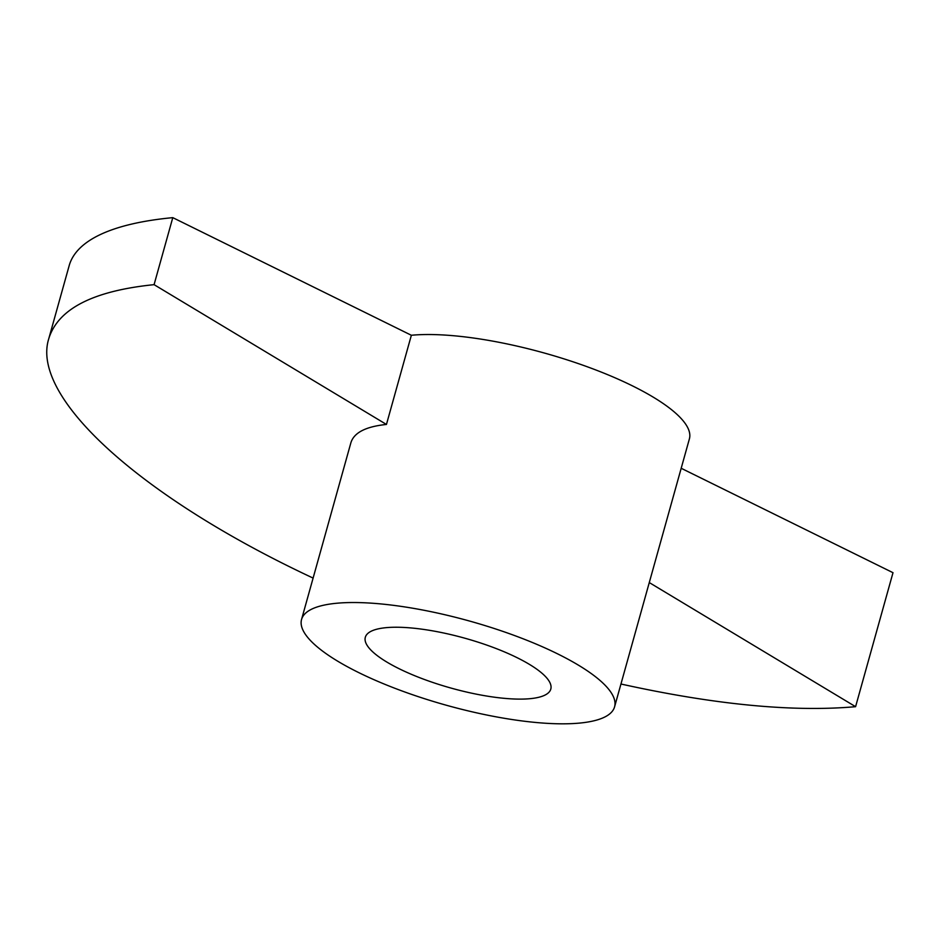 <?xml version="1.0" encoding="UTF-8"?>
<svg xmlns="http://www.w3.org/2000/svg" width="940" height="940" viewBox="0 0 940 940"><rect width="100%" height="100%" fill="white"/><g stroke="black" fill="none" stroke-linecap="round" stroke-linejoin="round"><path stroke-width="1.41" d="M614.572 706.868L689.396 438.874A162.491 43.663 -164.4 0 0 632.197 385.741A162.491 43.663 -164.4 0 0 411.356 335.263L386.446 424.457C365.86 426.548 354.016 432.635 350.902 442.705L301.552 619.472A162.491 43.663 15.6 0 1 396.163 605.689A162.491 43.663 15.6 0 1 557.373 653.746A162.491 43.663 15.6 0 1 614.572 706.868A162.491 43.663 15.6 0 1 519.961 720.663A162.491 43.663 15.6 0 1 358.751 672.605A162.491 43.663 15.6 0 1 301.552 619.472M516.906 657.589A96.291 25.873 15.6 0 1 550.805 689.067A96.291 25.873 15.6 0 1 494.746 697.245A96.291 25.873 15.6 0 1 399.218 668.763A96.291 25.873 15.6 0 1 365.319 637.285A96.291 25.873 15.6 0 1 421.379 629.107A96.291 25.873 15.6 0 1 516.906 657.589M649.282 582.577L855.588 706.692C792.678 712.226 714.471 704.659 620.952 684.014M313.114 578.088C140.883 497.53 30.244 397.35 48.763 338.741C57.963 308.896 93.072 290.871 154.078 284.656L386.446 424.457M411.356 335.263L172.784 217.645L154.078 284.656M172.784 217.645A481.468 129.391 -164.4 0 0 69.16 265.691L48.763 338.741M681.183 468.273L893 572.695L855.588 706.692"/></g></svg>
